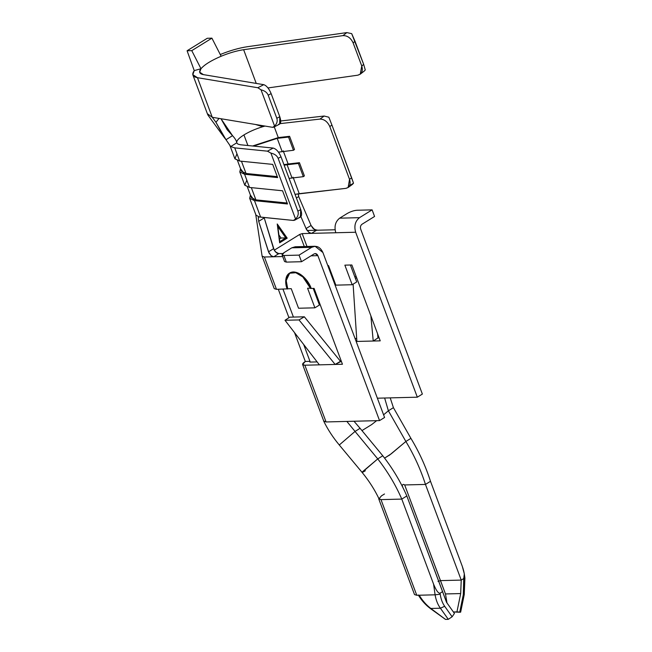 <?xml version="1.0" encoding="UTF-8"?>
<svg xmlns="http://www.w3.org/2000/svg" width="652" height="652" viewBox="0 0 652 652"><rect width="100%" height="100%" fill="white"/><g stroke="black" fill="none" stroke-linecap="round" stroke-linejoin="round"><path stroke-width="0.98" d="M247.418 187.067L251.379 197.67L255.902 199.871L251.33 187.629L255.902 199.871L287.141 203.025L255.902 199.871L253.351 193.041M237.548 160.677L241.509 171.28L246.032 173.481L241.46 161.24L246.032 173.481L277.279 176.635L246.032 173.481L243.481 166.651M287.084 164.752L284.15 165.192L287.084 164.752L292.014 177.947L287.084 164.752L298.396 163.465L303.327 176.659L304.386 175.893L299.447 162.698L304.386 175.893L303.327 176.659L298.396 163.465L287.084 164.752M289.08 178.387L303.327 176.659L289.08 178.387M277.214 138.363L253.547 146.089L277.214 138.363L282.145 151.557L277.214 138.363L288.526 137.075L293.465 150.27L294.517 149.504L289.586 136.309L294.517 149.504L293.465 150.27L288.526 137.075L277.214 138.363M278.494 152.136L293.465 150.27L278.494 152.136M249.667 198.306L256.016 215.168L259.317 216.945L260.637 217.14L254.476 200.645L249.667 198.306L250.409 195.078L254.476 200.645L260.637 217.14L293.351 220.441L295.584 219.08L270.914 153.106L267.45 151.166L234.736 147.865L230.71 146.57L230.034 145.746M283.946 164.663L288.135 163.986L283.204 150.791L288.135 163.986L299.447 162.698L298.396 163.465L299.447 162.698L283.946 164.663M262.797 126.692C255.633 128.884 249.349 131.623 243.938 134.915L247.899 145.518L243.938 134.915C249.349 131.623 255.633 128.884 262.797 126.692L255.454 124.467L262.789 126.692L265.014 126.064L262.797 126.692L264.068 125.901M252.593 145.991L278.274 137.596L274.272 126.904L278.274 137.596L289.586 136.309L288.526 137.075L289.586 136.309L278.274 137.596L252.593 145.991M352.406 184.402L353.514 183.188L351.648 177.817L349.537 179.349L348.119 187.507L345.845 188.363L295.046 194.353L299.235 193.677L293.074 177.181L299.235 193.677L345.845 188.363C349.733 187.377 350.963 184.369 349.537 179.349L329.806 126.561C327.516 121.639 324.231 119.145 319.945 119.088L280.238 123.611L319.945 119.088L324.166 116.032L328.852 117.213L331.917 125.037L329.806 126.561L349.537 179.349L351.648 177.817L331.917 125.037L353.514 183.188L350.075 185.307M229.936 145.526L234.867 158.721L239.675 161.06L234.736 147.865L239.675 161.06L272.699 164.394L277.63 177.588L244.606 174.255L239.806 171.916L240.539 168.689L244.606 174.255L249.537 187.45L244.606 174.255L277.63 177.588L272.699 164.394L239.675 161.06L234.907 158.827L236.961 153.807M239.806 171.916L244.736 185.111L249.537 187.45L282.569 190.783L287.499 203.978L254.476 200.645L287.499 203.978L282.569 190.783L249.537 187.45L244.777 185.217L246.823 180.196M298.339 193.791L298.689 196.57L311.061 225.47L313.09 228.485L316.554 230.246L311.517 233.367L355.658 232.242C353.906 225.983 355.193 221.118 359.513 217.67L339.668 218.167L347.223 213.489C350.556 211.598 353.791 210.523 356.929 210.254C353.791 210.523 350.556 211.598 347.223 213.489L339.668 218.167L359.513 217.67L372.113 209.862L356.929 210.254L372.113 209.862L374.574 216.464L361.982 224.264C360.54 225.421 360.116 227.035 360.695 229.129L422.366 394.069L360.695 229.129C360.116 227.035 360.54 225.421 361.982 224.264L374.574 216.464L372.113 209.862L359.513 217.67C355.193 221.118 353.906 225.983 355.658 232.242L417.329 397.19L377.378 398.201L417.329 397.19L355.658 232.242L302.178 233.603L299.749 234.41L274.239 250.213L299.749 234.41L302.178 233.603L311.517 233.367L308.909 232.348L306.546 229.667L300.914 216.635M230.669 146.513L225.999 139.715L232.536 135.665L220.979 118.729L227.246 129.821L232.536 135.665C235.242 138.631 236.643 141.019 236.741 142.837L237.907 144.108L240.458 144.768L273.172 148.069C276.228 148.884 278.844 151.794 281.004 156.798L278.143 158.346L297.882 211.126C298.795 213.864 298.029 216.521 295.584 219.08C298.029 216.521 298.795 213.864 297.882 211.126L278.143 158.346C277.027 155.657 274.622 153.913 270.914 153.106L295.584 219.08L294.655 220.197L293.351 220.441L259.317 216.945L258.257 217.556L258.689 221.346L264.223 217.923L274.321 250.368L276.652 252.943L277.964 253.547L282.821 253.547L278.771 253.652L273.734 256.774L271.159 255.731L268.983 252.935L258.689 221.346L258.257 217.556L259.317 216.945L256.016 215.168M279.822 242.055L279.659 242.821L287.198 238.143L285.804 237.907L281.737 232.096L285.82 237.907L281.053 238.029L285.804 237.907L279.602 241.745L285.804 237.907L287.198 238.143L277.239 223.978L287.198 238.143L279.659 242.821L277.239 223.978L279.716 241.778M255.723 214.386L262.112 256.163L264.394 257.01L282.683 256.546L264.394 257.01L262.137 256.285M316.554 230.246L307.214 230.482L317.72 230.213L314.411 229.545L311.061 225.47L306.016 228.599L308.909 232.348L311.517 233.367L316.554 230.246M236.741 142.837L236.741 142.837C236.643 141.019 235.242 138.631 232.536 135.665L225.999 139.715L224.101 137.262L215.967 122.315L212.267 117.287L215.967 122.315L225.999 139.715L230.718 146.561L236.733 142.837L230.718 146.561L234.736 147.865L267.45 151.166L273.172 148.069L240.458 144.768L237.907 144.108L236.741 142.837C236.35 140.832 238.746 138.191 243.938 134.915C238.746 138.191 236.35 140.832 236.741 142.837L236.782 142.967M215.967 122.315L219.072 118.346L215.967 122.315M230.009 145.689L230.653 146.521M280.767 120.97L324.166 116.032L280.767 120.97M294.614 220.221L300.336 217.116L300.743 209.577L297.882 211.126L300.743 209.577L281.004 156.798L300.743 209.577C302.3 214.516 301.737 217.108 299.072 217.344M273.726 127.189L279.667 124.116L279.789 116.724L276.815 118.265C277.728 121.003 276.986 123.619 274.59 126.105L273.767 127.164L272.618 127.327L212.267 117.287L272.618 127.327L274.59 126.105L261.02 89.821L274.59 126.105C276.986 123.619 277.728 121.003 276.815 118.265L268.184 95.168L276.815 118.265L279.789 116.724L271.15 93.635L268.184 95.168C267.067 92.486 264.679 90.701 261.02 89.821L257.817 87.743L263.767 84.67L203.416 74.63C199.39 73.872 198.583 71.899 200.987 68.721C204.483 64.646 211.199 60.481 221.142 56.243C229.227 52.918 236.725 50.742 243.636 49.707L342.952 35.615L346.831 32.6L247.524 46.691C239.145 47.938 230.034 50.554 220.197 54.54C230.034 50.554 239.145 47.938 247.524 46.691L346.831 32.6L351.697 33.643L363.694 64.442L365.267 69.935L364.207 71.092L365.267 69.935L363.694 64.442L355.055 41.353L353.115 42.861C350.809 37.946 347.418 35.534 342.952 35.615L243.636 49.707L256.244 83.423L243.636 49.707C236.725 50.742 229.227 52.918 221.142 56.243C211.199 60.481 204.483 64.646 200.987 68.721L199.667 72.185L203.416 74.63L263.767 84.67C266.554 85.632 269.015 88.615 271.15 93.635L279.789 116.724C281.371 121.655 280.963 124.165 278.567 124.255M284.997 320.279L289.741 317.165L284.997 320.279L299.007 319.928L335.152 364.444L340.483 361.314L304.337 316.799L299.007 319.928L304.337 316.799L289.741 317.165L304.337 316.799L340.483 361.314L341.338 361.289L335.152 364.444L319.382 364.843L284.997 320.279L319.382 364.843L304.851 365.21L342.447 364.256L335.152 364.444L299.007 319.928L284.997 320.279M309.887 362.088L317.116 361.901L309.887 362.088L309.977 361.338L305.307 361.452C301.876 363.8 301.729 365.047 304.851 365.21L326.065 421.95L379.545 420.597L326.065 421.95L304.851 365.21L302.601 364.501L305.307 361.452L294.533 332.634L305.307 361.452L309.977 361.338L310.254 362.08L303.677 344.484L309.977 361.338M313.221 288.404L319.431 305.014L313.221 288.404M315.079 246.269L295.226 246.774L291.803 247.817L311.656 247.32L291.803 247.817L284.248 252.503C281.509 254.378 281.387 255.372 283.881 255.502L299.064 255.119L283.881 255.502L286.35 262.104L301.526 261.713L299.064 255.119L311.656 247.32L315.079 246.269L322.911 252.528L384.582 417.476L379.545 420.597L384.582 417.476L322.911 252.528C320.197 246.863 316.448 245.119 311.656 247.32L299.064 255.119L301.526 261.713L314.125 253.913C315.723 253.18 316.97 253.758 317.874 255.649L379.545 420.597L317.874 255.649L311.037 255.828L317.874 255.649L315.266 253.563L314.125 253.913L301.526 261.713L286.35 262.104L285.535 259.928M262.145 256.301L274.231 288.632L276.481 289.333L291.232 288.665L276.481 289.333L275.462 286.619M314.085 288.38L310.58 288.469L314.085 288.38L342.447 364.256L314.085 288.38M311.085 288.16L307.581 288.249L311.085 288.16C309.749 283.327 301.966 271.965 293.237 271.957C284.68 272.406 285.454 283.938 287.728 288.755L286.204 280.588L289.798 272.943M356.88 341.444L353.107 284.15L356.88 341.444L356.163 341.461L373.229 341.029L377.973 337.915L377.581 333.767L377.973 337.915L379.122 337.883L377.973 337.915L373.229 341.029L356.88 341.444M354.835 276.913L356.057 276.195L354.835 276.913M370.866 315.796L373.229 341.029L380.23 340.849L373.229 341.029L370.866 315.796M302.178 233.603L306.986 246.472L302.178 233.603M327.793 265.584L328.51 265.568L335.829 285.144L352.178 284.728L344.859 265.152L351.868 264.981L380.23 340.849L351.868 264.981L344.859 265.152L352.178 284.728L356.709 281.925L350.393 265.014L356.709 281.925L352.178 284.728L335.829 285.144L328.51 265.568L327.793 265.584M355.283 278.094L356.758 278.054L355.283 278.094M356.685 338.453L355.055 338.494L356.685 338.453M299.749 234.41L304.28 246.537L299.749 234.41M276.481 289.333L264.394 257.01L276.481 289.333M389.187 455.406L405.87 441.477L410.915 438.356L393.417 407.655L410.915 438.356C419.171 452.056 425.699 466.367 430.499 481.306C425.699 466.367 419.171 452.056 410.915 438.356L405.87 441.477C414.134 455.177 420.662 469.489 425.463 484.428L461.233 580.093L460.687 593.564L456.946 611.886L459.75 612.049C460.931 612.13 460.931 612.195 459.741 612.236L453.384 611.975L456.946 611.886L460.687 593.564L445.479 593.948L404.672 484.949L425.463 484.428L404.672 484.949C403.376 484.045 402.569 484.322 402.251 485.756L402.251 485.756C402.569 484.322 403.376 484.045 404.672 484.949L440.442 580.614L438.014 581.429L440.442 580.614L445.479 593.948L460.687 593.564L461.233 580.093L440.442 580.614L461.233 580.093L425.463 484.428C420.662 469.489 414.134 455.177 405.87 441.477L391.273 453.784L384.598 458.103L389.187 455.259M365.34 470.768C361.982 472.781 361.249 472.928 363.148 471.209L377.744 458.902L382.781 455.781L377.744 458.902C387.647 471.583 395.666 484.974 401.787 499.09C395.666 484.974 387.647 471.583 377.744 458.902L362.08 472.382C368.983 480.793 374.655 489.652 379.089 498.976L380.996 499.619L401.787 499.09L406.824 495.968C400.703 481.852 392.691 468.462 382.781 455.781C392.691 468.462 400.703 481.852 406.824 495.968L446.538 602.326L454.428 613.442L452.121 616.776L448.291 619.327L440.402 608.218C437.753 604.616 435.992 600.158 435.096 594.82L419.228 595.219C422.333 600.5 426.196 604.909 430.809 608.455L440.402 608.218L430.809 608.455L445.487 619.4L448.291 619.327L445.487 619.4L444.232 618.463M445.479 593.948L446.995 602.97L445.479 593.948M335.071 229.773L317.72 230.213L335.071 229.773M287.222 289.064C284.948 284.248 284.174 272.715 292.732 272.275C301.46 272.283 309.244 283.636 310.58 288.469L302.854 276.953L295.812 272.715L289.292 273.253L285.698 280.898L287.222 289.064M323.718 420.98L326.065 421.95L323.718 420.98M288.942 317.695L278.322 289.292L288.942 317.695M417.329 397.19L422.366 394.069L417.329 397.19M282.992 289.17L293.424 317.076L282.992 289.17M319.945 119.088C324.231 119.145 327.516 121.639 329.806 126.561L331.917 125.037L328.852 117.213L324.166 116.032L319.945 119.088M270.914 153.106C274.622 153.913 277.027 155.657 278.143 158.346L281.004 156.798C278.844 151.794 276.228 148.884 273.172 148.069L267.45 151.166L270.914 153.106M282.08 254.94L284.549 261.533L286.35 262.104L283.881 255.502L282.08 254.94L284.248 252.503L291.803 247.817L298.697 247.646M339.668 218.167C335.34 221.623 334.06 226.48 335.804 232.748C334.06 226.48 335.34 221.623 339.668 218.167M425.463 484.428L430.499 481.306L425.463 484.428M323.775 421.29C327.866 429.619 333.033 437.516 339.284 444.99L355.047 431.428L360.083 428.307L382.781 455.781L360.083 428.307L355.047 431.428L377.744 458.902L355.047 431.428L339.284 444.99L362.08 472.382L363.148 471.209M405.87 441.477L388.38 410.776L383.588 414.819L388.38 410.776L405.87 441.477M376.652 420.67L371.697 424.558L362.039 430.54L371.697 424.558L376.652 420.67M393.417 407.655L388.38 410.776L384.631 398.013L388.38 410.776L393.417 407.655L390.214 397.875L393.417 407.655M355.047 431.428L346.848 421.42L355.047 431.428M360.083 428.307L353.987 421.241L360.083 428.307M357.752 75.2L267.988 87.939L357.752 75.2C361.827 74.075 363.164 70.986 361.754 65.95L353.115 42.861L361.754 65.95L363.694 64.442L361.754 65.95L360.263 74.165L357.752 75.2M257.817 87.743L197.466 77.694L212.267 117.287L197.466 77.694L192.805 74.678L194.247 70.62C191.509 74.426 192.584 76.781 197.466 77.694L257.817 87.743L261.02 89.821C264.679 90.701 267.067 92.486 268.184 95.168L271.15 93.635C269.015 88.615 266.554 85.632 263.767 84.67L257.817 87.743M207.564 113.847L212.267 117.287M200.987 68.721L194.247 70.62L200.987 68.721L191.769 50.644L211.916 38.158L207.246 38.281L187.091 50.758L191.769 50.644L187.091 50.758L194.247 70.62L187.091 50.758L207.246 38.281L211.916 38.158L191.769 50.644L200.987 68.721M351.697 33.643L346.831 32.6L342.952 35.615C347.418 35.534 350.809 37.946 353.115 42.861L355.055 41.353L351.697 33.643M401.787 499.09L433.588 584.168C436.139 590.451 438.299 593.467 440.067 593.198L442.594 591.633L406.824 495.968L401.787 499.09L380.996 499.619L416.767 595.284L435.096 594.82L433.588 584.168L401.787 499.09M402.251 485.756L403.05 487.908L402.251 485.756M461.233 580.093L463.751 578.528C465.015 576.914 464.534 572.863 462.309 566.376L430.499 481.306L462.309 566.376L464.314 573.866L463.751 578.528L461.233 580.093M378.747 498.91L414.517 594.575L416.767 595.284L380.996 499.619L379.024 498.756L381.461 495.862L384.501 493.98M418.266 594.958C421.494 600.378 425.503 604.885 430.296 608.479L445.487 619.4L430.809 608.455C426.196 604.909 422.333 600.5 419.228 595.219L416.767 595.284L415.748 592.57M463.482 593.915C464.558 594.428 464.493 594.706 463.287 594.746L463.751 578.528L463.898 579.563L464.909 578.079L463.898 579.563L463.287 594.746L459.75 612.049L463.287 594.746C464.493 594.706 464.558 594.428 463.482 593.915L464.257 594.502L464.909 578.079L464.314 573.866M459.75 612.049C460.931 612.13 460.931 612.195 459.741 612.236M442.594 591.633L440.067 593.198L440.214 594.233C440.907 599.025 442.39 603.043 444.664 606.278L452.121 616.776L454.428 613.442L446.538 602.326L442.594 591.633M448.291 619.327L452.121 616.776L444.664 606.278L440.402 608.218L448.291 619.327M440.402 608.218L444.664 606.278C442.39 603.043 440.907 599.025 440.214 594.233L435.096 594.82C435.992 600.158 437.753 604.616 440.402 608.218M440.067 593.198C438.299 593.467 436.139 590.451 433.588 584.168L435.096 594.82L440.214 594.233L440.067 593.198M291.232 288.665L298.551 308.241L314.9 307.825L307.581 288.249L314.9 307.825L319.431 305.014L314.9 307.825L298.551 308.241L291.232 288.665M221.142 56.243L211.916 38.158L221.142 56.243M258.665 217.01L258.257 217.556M264.223 217.923L258.689 221.346L268.526 251.819L273.571 248.697L264.223 217.923M273.571 248.697L268.526 251.819L271.159 255.731L273.734 256.774L278.771 253.652L275.388 251.835L273.571 248.697M306.016 228.599L311.061 225.47L298.689 196.57L296.407 197.988L298.689 196.57L298.29 194.068M277.63 226.285L281.737 232.096L277.63 226.285L278.632 234.019M281.053 238.029L279.439 239.023L281.053 238.029L278.926 234.997L281.053 238.029M227.255 129.821L226.929 129.373M230.164 145.942L229.846 145.469M224.092 137.262L208.012 115.192M302.601 364.501L323.816 421.241M348.119 187.507L352.341 184.443M207.719 114.67L192.919 75.078M360.263 74.165L364.15 71.141M460.654 612.163L464.257 594.502M277.728 225.755L279.814 241.998"/></g></svg>
